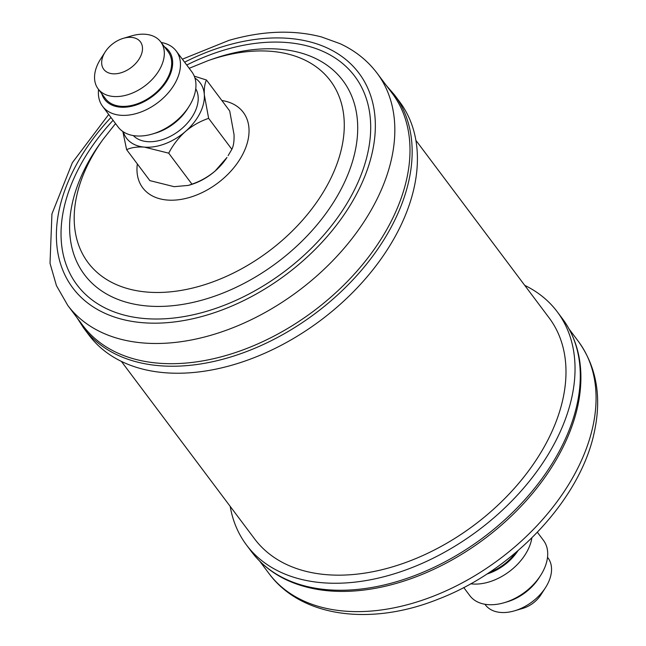<?xml version="1.0" encoding="UTF-8"?>
<svg xmlns="http://www.w3.org/2000/svg" width="646" height="646" viewBox="0 0 646 646"><rect width="100%" height="100%" fill="white"/><g stroke="black" fill="none" stroke-linecap="round" stroke-linejoin="round"><path stroke-width="0.97" d="M101.802 93.775A40.246 26.405 -36.9 0 0 120.285 107.155A40.246 26.405 -36.9 0 0 164.73 84.158A40.246 26.405 -36.9 0 0 164.415 46.778M161.177 42.466A46.044 30.209 143.1 0 1 176.245 51.05A46.044 30.209 143.1 0 1 168.146 93A46.044 30.209 143.1 0 1 120.536 115.263A46.044 30.209 143.1 0 1 102.593 106.324A46.044 30.209 143.1 0 1 98.563 89.455M102.593 106.324L118.089 126.971A46.044 30.209 -36.9 0 0 136.04 135.918A46.044 30.209 -36.9 0 0 152.472 133.997A46.044 30.209 -36.9 0 0 188.882 106.679A46.044 30.209 -36.9 0 0 191.741 71.698L176.245 51.05M112.687 73.781A22.909 15.028 143.1 0 1 105.185 51.93A22.909 15.028 143.1 0 1 123.297 38.34A22.909 15.028 143.1 0 1 131.477 37.379A22.909 15.028 143.1 0 1 140.214 57.098A22.909 15.028 143.1 0 1 112.687 73.781M123.297 38.34L131.509 35.918A39.14 25.678 143.1 0 1 145.487 34.286A39.14 25.678 143.1 0 1 160.741 41.885A39.14 25.678 143.1 0 1 153.861 77.552A39.14 25.678 143.1 0 1 113.381 96.48A39.14 25.678 143.1 0 1 98.127 88.882A39.14 25.678 143.1 0 1 100.558 59.141L105.185 51.93M98.127 88.882L105.484 98.677A39.14 25.678 -36.9 0 0 120.737 106.283A39.14 25.678 -36.9 0 0 161.209 87.355A39.14 25.678 -36.9 0 0 168.097 51.688L160.741 41.885M133.334 135.587A39.14 25.678 -36.9 0 0 147.272 141.636A39.14 25.678 -36.9 0 0 186.742 123.838A39.14 25.678 -36.9 0 0 195.754 88.744M226.205 355.437A193.396 126.882 143.1 0 1 82.914 325.592L67.749 305.38A193.396 126.882 143.1 0 0 211.04 335.226A193.396 126.882 143.1 0 0 365.725 219.139A193.396 126.882 143.1 0 0 377.111 73.216L392.275 93.42A193.396 126.882 143.1 0 1 380.89 239.351A193.396 126.882 143.1 0 1 226.205 355.437M232.794 364.933A194.268 127.448 143.1 0 1 88.857 334.959L83.609 327.958A194.268 127.448 143.1 0 0 227.537 357.932A194.268 127.448 143.1 0 0 382.916 241.329A194.268 127.448 143.1 0 0 394.359 94.744L399.608 101.745A194.268 127.448 143.1 0 1 388.173 248.33A194.268 127.448 143.1 0 1 232.794 364.933M415.895 140.352L549.116 317.856A184.118 120.794 143.1 0 1 547.598 440.556A184.118 120.794 143.1 0 1 400.173 564.434A184.118 120.794 143.1 0 1 254.597 538.893L121.375 361.38M562.488 318.769A194.268 127.448 -36.9 0 1 577.136 404.049A194.268 127.448 -36.9 0 1 430.099 569.158A194.268 127.448 -36.9 0 1 251.73 551.983C267.452 572.429 289.949 584.993 319.205 589.693A193.396 126.882 -36.9 0 0 577.766 406.035A193.396 126.882 -36.9 0 0 579.833 394.092C583.508 364.683 577.718 339.578 562.488 318.769L557.232 311.768A194.268 127.448 143.1 0 1 571.888 397.048A194.268 127.448 143.1 0 1 424.842 562.157A194.268 127.448 143.1 0 1 246.481 544.982A194.268 127.448 143.1 0 1 230.194 506.375M524.713 285.346A194.268 127.448 143.1 0 1 557.232 311.768M540.637 575.384L538.99 577.96A40.246 26.405 143.1 0 1 528.638 589.838A40.246 26.405 143.1 0 1 507.167 601.838L504.227 602.702A46.044 30.209 -36.9 0 0 528.799 588.974A46.044 30.209 -36.9 0 0 540.637 575.384A46.044 30.209 -36.9 0 0 543.496 540.403L537.391 532.264M463.731 587.537L469.844 595.677A46.044 30.209 -36.9 0 0 504.227 602.702M486.826 574.06A40.246 26.405 -36.9 0 0 507.885 562.182A40.246 26.405 -36.9 0 0 517.995 550.667M531.86 537.876A46.044 30.209 143.1 0 1 513.295 568.318A46.044 30.209 143.1 0 1 470.676 583.798M545.531 587.585L540.904 594.796A22.909 15.028 143.1 0 1 535.017 601.555A22.909 15.028 143.1 0 1 522.792 608.387L514.579 610.809A39.14 25.678 -36.9 0 0 535.461 599.133A39.14 25.678 -36.9 0 0 545.531 587.585A39.14 25.678 -36.9 0 0 547.961 557.845L547.525 557.272M484.912 604.26L485.348 604.842A39.14 25.678 -36.9 0 0 514.579 610.809M515.71 552.621A39.14 25.678 143.1 0 1 507.352 561.681A39.14 25.678 143.1 0 1 489.337 572.413M188.366 185.402L190.57 184.756A46.044 30.209 -36.9 0 0 215.134 171.02A46.044 30.209 -36.9 0 0 226.972 157.43L215.134 171.02C208.117 176.915 200.389 181.284 191.943 184.134L188.366 185.402L174.129 186.678L149.856 180.614L126.624 149.662C131.291 147.498 137.235 146.65 144.446 147.118L168.711 153.175L191.943 184.134M122.837 131.509L126.624 149.662M168.711 153.175C172.983 144.962 178.562 137.727 185.45 131.469C192.46 125.574 200.195 121.198 208.634 118.355L231.866 149.307L228.127 155.629M208.634 118.355L204.33 94.881C204.055 88.381 204.774 83.423 206.478 80.015L229.71 110.967L234.014 134.441C234.288 140.941 233.569 145.899 231.866 149.307M206.478 80.015L194.268 76.147M123.297 131.824A46.044 30.209 -36.9 0 0 144.446 147.118A46.044 30.209 -36.9 0 0 185.45 131.469A46.044 30.209 -36.9 0 0 204.33 94.881A46.044 30.209 -36.9 0 0 194.947 78.053M188.882 106.679L187.235 109.255A40.246 26.405 143.1 0 1 155.411 133.133L152.472 133.997M221.853 100.51A62.864 41.239 143.1 0 1 246.489 145.511A62.864 41.239 143.1 0 1 189.302 197.523A62.864 41.239 143.1 0 1 137.34 163.939M189.197 68.298L208.303 60.554A151.487 99.379 143.1 0 1 218.154 57.405A151.487 99.379 143.1 0 1 343.987 132.713A151.487 99.379 143.1 0 1 200.308 286.008A151.487 99.379 143.1 0 1 85.975 259.668A151.487 99.379 143.1 0 1 102.762 139.754L115.537 123.58M208.303 60.554L212.663 59.028A161.597 106.017 143.1 0 1 223.169 55.669A161.597 106.017 143.1 0 1 357.399 135.999A161.597 106.017 143.1 0 1 204.136 299.534A161.597 106.017 143.1 0 1 82.171 271.433A161.597 106.017 143.1 0 1 100.082 143.517L102.762 139.754M186.742 65.036A173.677 113.946 143.1 0 1 226.092 49.492A173.677 113.946 143.1 0 1 370.36 135.838A173.677 113.946 143.1 0 1 205.63 311.598A173.677 113.946 143.1 0 1 69.372 272.346A173.677 113.946 143.1 0 1 113.09 120.309M184.611 62.202A178.902 117.37 143.1 0 1 226.407 45.559A178.902 117.37 143.1 0 1 375.003 134.489A178.902 117.37 143.1 0 1 205.323 315.539A178.902 117.37 143.1 0 1 64.77 274.671A178.902 117.37 143.1 0 1 110.959 117.475M592.931 426.239A193.396 126.882 -36.9 0 0 578.34 341.346C596.492 366.637 601.846 396.741 594.409 431.649C580.738 499.075 513.618 570.329 438.513 599.052C371.547 626.135 301.367 617.624 268.978 573.511A193.396 126.882 -36.9 0 0 446.548 590.614A193.396 126.882 -36.9 0 0 592.931 426.239M377.111 73.216C367.517 60.538 355.187 50.695 340.127 43.694L321.466 36.935C293.26 29.611 262.421 30.758 228.942 40.383L182.358 59.19M108.706 114.463L72.368 162.663L51.938 213.923L50.017 263.302L56.444 285.637L67.749 305.38M76.931 317.614L83.609 327.958M578.34 341.346L569.158 329.113M251.73 551.983L246.481 544.982M268.978 573.511L259.797 561.285M386.292 85.442L394.359 94.744"/></g></svg>
